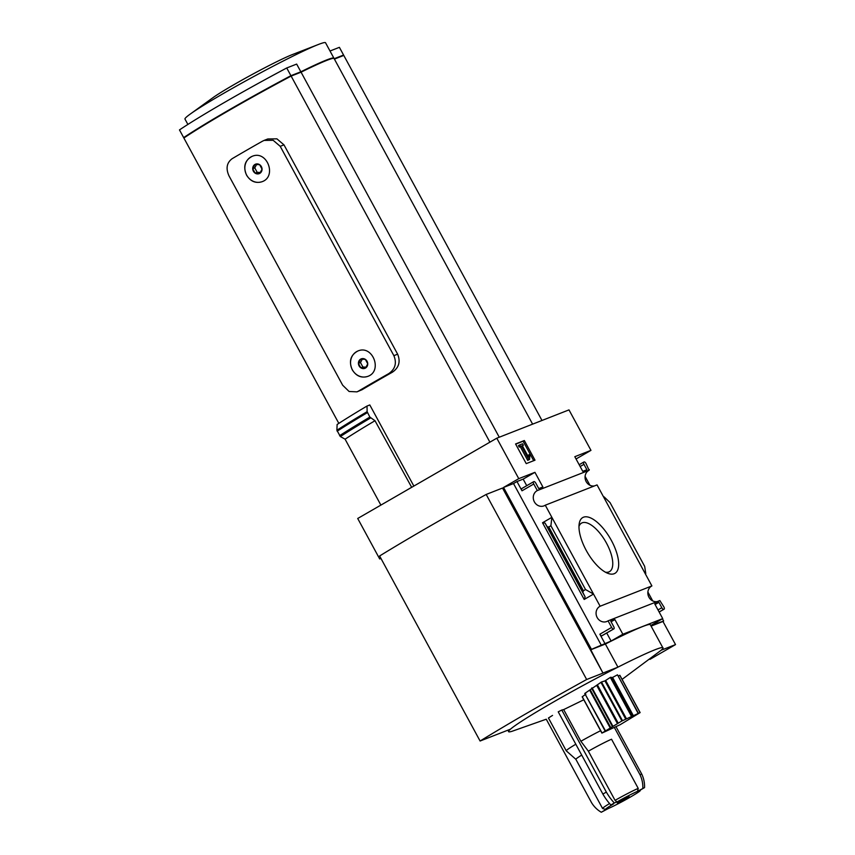<?xml version="1.0" encoding="UTF-8"?>
<svg xmlns="http://www.w3.org/2000/svg" width="855" height="855" viewBox="0 0 855 855"><rect width="100%" height="100%" fill="white"/><g stroke="black" fill="none" stroke-linecap="round" stroke-linejoin="round"><path stroke-width="1.28" d="M600.595 730.715A26.366 1.507 -28.5 0 0 580.887 741.274L563.68 709.586L561.788 710.035L606.345 792.083A26.366 10.976 60 0 0 614.339 802.973L616.968 801.947A19.772 1.133 -28.5 0 1 637.531 791.335L644.542 787.605A26.366 23.919 -111.4 0 0 641.72 774.042L615.995 726.675M563.68 709.586L583.805 699.775M622.098 679.372L660.872 650.463A87.873 5.012 151.5 0 0 661.15 650.228A87.873 5.012 -28.5 0 0 654.994 649.757A87.873 5.012 -28.5 0 0 617.705 667.263A87.873 5.012 151.5 0 0 510.446 729.187A87.873 5.012 -28.5 0 0 511.995 731.303L546.249 719.215L591.564 802.685A26.366 23.919 -111.4 0 0 601.3 812.25L606.59 809.193A19.772 1.133 -28.5 0 1 605.607 809.407A19.772 1.133 -28.5 0 1 613.505 803.935L610.876 804.972L614.339 802.973M548.461 717.997L552.544 715.411M606.345 792.083L602.882 794.081L558.23 711.841L561.788 710.035M601.984 733.066L620.089 724.751L640.128 712.6L621.927 720.947L601.888 733.098L582.287 696.772L585.846 694.142M582.287 696.772L602.027 733.002M605.297 730.544L584.756 693.48L604.987 730.747L584.756 693.48L601.482 681.98L604.955 680.89L610.32 677.417L612.608 677.427L617.481 674.809L637.948 713.049M618.154 675.995L619.768 675.418M644.542 787.605L639.251 790.661A19.772 1.133 -28.5 0 1 640.299 790.565A19.772 1.133 -28.5 0 1 632.337 795.92L628.885 797.918A19.772 1.133 -28.5 0 1 608.311 808.52L601.3 812.25M605.607 809.407L602.636 808.531A21.974 1.25 -28.5 0 1 602.572 808.488L575.875 759.326A21.974 1.25 -28.5 0 1 575.875 759.326L566.288 750.85A26.366 1.507 -28.5 0 1 566.267 750.829A26.366 1.507 -28.5 0 1 575.81 744.224M602.572 808.488A21.974 1.25 -28.5 0 1 609.583 803.55M575.875 759.326A21.974 1.25 -28.5 0 1 581.721 755.093M615.055 800.355A21.974 1.25 -28.5 0 1 638.225 788.395L611.539 739.233A21.974 1.25 -28.5 0 0 588.358 751.192L615.055 800.355L616.968 801.947M580.887 741.274L588.358 751.192M588.86 469.833L586.017 463.517A2.202 0.919 60 0 0 584.115 461.935L583.773 462.063A2.202 0.919 60 0 0 583.719 462.095A2.202 0.919 60 0 0 583.954 464.329L586.893 469.726L582.768 471.34L574.806 456.698L590.965 450.361L576.046 458.975M585.087 476.363L589.918 485.245M647.887 592.023L652.707 600.905M662.422 618.785L663.651 621.061L662.967 621.467L675.525 644.595L661.15 650.228M649.971 659.344L675.525 644.595M590.965 450.361L568.992 409.887L496.798 438.188L518.771 478.661L534.931 472.323L542.882 486.976L538.757 488.59L535.829 483.193A2.202 0.919 60 0 0 533.926 481.611L533.584 481.739A2.202 0.919 60 0 0 533.531 481.76A2.202 0.919 60 0 0 533.766 484.005L537.335 490.567L589.106 470.271L589.309 469.577M518.771 478.661L503.552 487.446L591.468 649.362L590.773 649.768L602.989 673.099L502.516 488.045L486.185 494.447L586.658 679.501A213.9 12.216 151.5 0 0 480.093 741.018L510.446 729.187M496.798 438.188L357.711 518.483L379.695 558.967L380.87 558.283M614.168 573.726A32.201 13.402 -120 0 1 607.83 573.331A32.201 13.402 -120 0 1 587.214 552.17A32.201 13.402 -120 0 1 579.198 523.741A32.201 13.402 -120 0 1 606.89 533.189A32.201 13.402 -120 0 1 614.168 573.726M545.276 505.198L551.87 517.35L542.53 522.747L545.041 523.068L547.232 526.787L548.792 526.99L550.909 525.772L551.87 517.35L600.125 606.227L651.895 585.932L597.047 484.903L545.276 505.198A8.347 7.577 -111.4 0 1 544.004 505.861A8.347 7.577 -111.4 0 1 534.033 501.169A8.347 7.577 -111.4 0 1 537.335 490.567M591.468 649.362L611.079 641.036L622.846 634.239L662.721 618.614L650.954 625.4L663.651 621.061M662.753 647.588L650.313 624.684A86.173 4.916 -28.5 0 0 605.383 644.039L590.773 649.768M662.967 621.467L651.093 626.117M662.721 618.614L654.77 603.961L658.895 602.348L661.823 607.745A2.202 0.919 60 0 0 663.726 609.326L664.079 609.198A2.202 0.919 60 0 0 664.121 609.166A2.202 0.919 60 0 0 663.886 606.932L659.836 600.552L608.065 620.848L611.635 627.42A2.202 0.919 60 0 0 613.537 629.002L613.879 628.874A2.202 0.919 60 0 0 613.933 628.842A2.202 0.919 60 0 0 613.698 626.608L610.769 621.211L614.895 619.597L622.846 634.239M611.635 627.42L599.868 634.207A2.202 0.919 60 0 0 601.77 635.799L602.123 635.66A2.202 0.919 60 0 0 602.177 635.639A2.202 0.919 60 0 0 602.219 635.607M599.868 634.207L604.891 643.462M611.079 641.036L606.729 633.01M585.109 596.876L584.189 599.462L593.53 594.065L585.536 589.544L583.42 590.773L582.843 592.387L585.109 596.876L545.041 523.068M526.733 485.683L523.164 479.121L516.976 481.547L521.999 490.802A2.202 0.919 60 0 1 521.764 488.558A2.202 0.919 60 0 1 521.817 488.536L533.477 481.803M604.122 496.873L610.043 502.59L644.67 566.363L645.782 573.587M657.142 622.974L656.672 622.098M379.695 558.967L380.967 558.465M526.242 463.624L535.006 460.182L524.339 440.528L515.565 443.959L526.242 463.624M594.396 485.939A8.347 7.577 68.6 0 1 585.525 480.136A8.347 7.577 68.6 0 1 589.106 470.271M657.196 601.599A8.347 7.577 68.6 0 1 648.314 595.796A8.347 7.577 68.6 0 1 651.895 585.932M600.125 606.227A8.347 7.577 -111.4 0 0 596.833 616.829A8.347 7.577 -111.4 0 0 606.793 621.51A8.347 7.577 -111.4 0 0 608.065 620.848M617.705 667.263L603.331 672.896M602.989 673.099L586.658 679.501M358.416 363.364L360.66 359.143A5.077 4.606 -111.4 0 0 360.831 367.821L358.416 363.364L360.479 362.563L362.894 367.009L366.09 367.169M360.66 359.143L365.331 359.367A5.077 4.606 -111.4 0 0 360.66 359.143M360.831 367.821A5.077 4.606 -111.4 0 0 365.502 368.045L360.831 367.821L362.894 367.009M365.331 359.367L367.746 363.824A5.077 4.606 -111.4 0 0 365.331 359.367M367.746 363.824L365.502 368.045A5.077 4.606 -111.4 0 0 367.746 363.824M252.706 168.681L254.961 164.459A5.077 4.606 -111.4 0 0 255.121 173.138L252.706 168.681L254.769 167.879L257.184 172.325L260.39 172.486M254.961 164.459L259.631 164.684A5.077 4.606 -111.4 0 0 254.961 164.459M255.121 173.138A5.077 4.606 -111.4 0 0 259.792 173.362L255.121 173.138L257.184 172.325M259.631 164.684L262.047 169.14A5.077 4.606 -111.4 0 0 259.631 164.684M262.047 169.14L259.792 173.362A5.077 4.606 -111.4 0 0 262.047 169.14M246.561 175.136C250.483 181.41 255.624 183.601 261.993 181.73C277.276 176.622 267.006 149.625 252.054 156.38C244.797 160.398 242.97 166.65 246.561 175.136M280.216 146.323L393.877 355.659C396.934 363.14 395.224 369.125 388.747 373.624A132.91 7.588 -28.5 0 0 358.309 391.195L356.941 391.857L349.096 391.483L342.673 385.22L229.012 175.895C225.688 168.521 226.714 162.803 232.09 158.731A132.91 7.588 151.5 0 1 262.538 141.161L264.11 140.412L273.173 140.306L280.216 146.323L283.978 144.858L276.913 138.841L267.797 138.97L264.11 140.412M352.271 369.82C356.193 376.093 361.334 378.284 367.693 376.414C382.987 371.305 372.705 344.309 357.753 351.052C350.507 355.082 348.68 361.334 352.271 369.82M356.941 391.868L361.975 389.762A123.024 7.022 -28.5 0 1 392.424 372.182C398.932 367.682 400.674 361.686 397.639 354.184L283.978 144.858M489.894 442.163L291.127 76.074A123.024 7.022 151.5 0 0 183.868 137.997L338.826 423.375M413.852 486.068L369.798 404.949L367.019 406.04L367.126 411.672L369.862 417.09L374.992 420.724L411.683 487.318M380.881 505.102L345.089 439.181L340.365 436.542A136.084 7.77 -28.5 0 1 370.6 417.956M367.019 406.04A130.056 7.428 -28.5 0 0 337.116 424.497L336.891 430.257L340.365 436.542M406.734 490.182A130.056 7.428 -28.5 0 1 411.244 487.5M345.089 439.181A130.056 7.428 -28.5 0 1 374.992 420.724M605.383 644.039L617.93 667.146M541.985 420.468L343.785 55.425L334.412 59.102M532.612 424.144L334.113 58.557A79.964 4.564 151.5 0 0 301.067 72.183L291.127 76.074M499.256 437.215L301.067 72.183M252.075 156.369A13.616 12.365 -111.4 0 0 246.646 175.104A13.616 12.365 -111.4 0 0 262.058 181.698M357.785 351.052A13.616 12.365 -111.4 0 0 352.356 369.788A13.616 12.365 -111.4 0 0 367.757 376.382M256.596 164.438L254.769 167.879M362.306 359.121L360.479 362.563M332.969 58.386A79.173 4.521 151.5 0 0 300.479 72.034L290.647 75.892A121.795 6.958 151.5 0 0 184.466 137.195L184.627 137.495M342.941 55.757L334.241 58.803M342.823 55.543A123.024 7.022 151.5 0 0 343.582 55.041L334.198 58.717M333.92 58.407A79.964 4.564 151.5 0 0 333.899 58.172A79.964 4.564 151.5 0 0 300.853 71.799L290.914 75.689A123.024 7.022 151.5 0 0 183.665 137.612L184.509 137.281M300.853 71.799L296.664 64.082L286.735 67.973A123.024 7.022 151.5 0 0 179.475 129.907L183.665 137.612M290.914 75.689L286.735 67.973M343.582 55.041L339.392 47.335L330.009 51.011M187.886 124.435L184.969 119.069A79.964 4.564 -28.5 0 1 190.163 114.132A79.964 4.564 -28.5 0 1 253.069 76.897A79.964 4.564 -28.5 0 1 318.562 44.417A79.964 4.564 -28.5 0 1 325.531 42.75L333.899 58.172M190.163 114.132L213.045 97.62A49.334 2.822 -28.5 0 1 251.851 74.652A49.334 2.822 -28.5 0 1 292.25 54.624L318.562 44.417M486.185 494.447A213.9 12.216 151.5 0 0 379.62 555.974L480.093 741.018M533.702 460.695L523.121 441.223L524.339 440.528M523.121 441.223L515.672 444.151M529.555 459.424L529.844 455.523L529.138 454.604L528.55 457.158L522.309 445.669L523.356 445.252L522.565 443.788L519.648 444.931L520.438 446.406L521.486 445.989L528.914 459.68L529.555 459.424L527.706 460.375L528.914 459.68M519.648 444.931L518.429 445.637L519.231 447.101L521.486 445.989M520.278 446.695L527.706 460.375M519.231 447.101L520.438 446.406M522.394 445.818L523.356 445.252M528.016 456.185L528.764 455.747M527.781 455.747L529.138 454.604M601.428 645.461L513.524 483.545L516.976 481.547M614.895 619.597L611.079 621.788M534.931 472.323L523.164 479.121M503.552 487.446L513.524 483.545M658.895 602.348L655.08 604.538M585.536 589.544L550.909 525.772M617.385 803.123L629.098 796.571L617.385 803.123M637.531 791.335L638.225 788.395M602.882 794.081A26.366 10.976 60 0 0 610.876 804.972M642.821 788.278A26.366 23.919 -111.4 0 0 640 774.716L641.72 774.042M640 774.716L614.392 727.552M578.974 526.391A28.001 11.66 -120 0 1 581.368 523.217A28.001 11.66 -120 0 1 605.607 541.557A28.001 11.66 -120 0 1 609.369 571.706A28.001 11.66 -120 0 1 608.856 571.942A28.001 11.66 -120 0 1 605.426 572.198M388.747 373.624L392.424 372.182M358.309 391.195L361.975 389.762M339.595 435.687A136.65 7.802 -28.5 0 1 369.862 417.09M337.159 431.209A136.65 7.802 -28.5 0 1 367.426 412.612M336.891 430.257A136.191 7.781 -28.5 0 1 367.126 411.672M393.877 355.659L397.639 354.184M584.189 599.462L542.53 522.747M533.766 484.005L521.999 490.802M613.537 629.002L601.77 635.799M613.879 628.874L602.123 635.66M583.676 462.127L579.166 464.725M583.954 464.329L580.15 466.531M664.079 609.198L659.152 612.041L664.121 609.166M663.726 609.326L659.13 611.988M661.823 607.745L658.019 609.936M582.843 592.387L547.232 526.787M583.42 590.773L548.792 526.99M640.032 712.632L619.768 675.311M638.183 712.942L617.481 674.809L638.204 712.931M633.256 715.464L612.608 677.427M632.753 715.699L612.073 677.62M631.77 715.87L610.78 677.213M631.321 716.095L610.32 677.417M626.469 718.788L605.693 680.505M625.742 719.162L604.955 680.89M622.472 720.658L601.482 681.98M621.927 720.947L600.937 682.29M618.218 723.191L597.549 685.111M617.47 723.608L596.811 685.571M612.779 726.023L592.055 687.848M612.298 726.312L591.585 688.168M610.716 727.509L590.356 690.006M610.139 727.861L589.822 690.434M640.299 790.565L640.481 789.945M566.267 750.829L548.45 718.008M507.945 730.17L508.565 731.303M613.933 628.842L602.177 635.639M533.531 481.76L521.764 488.558M583.719 462.095L579.166 464.714M640.128 712.6L619.875 675.3M601.888 733.098L582.18 696.793"/></g></svg>
